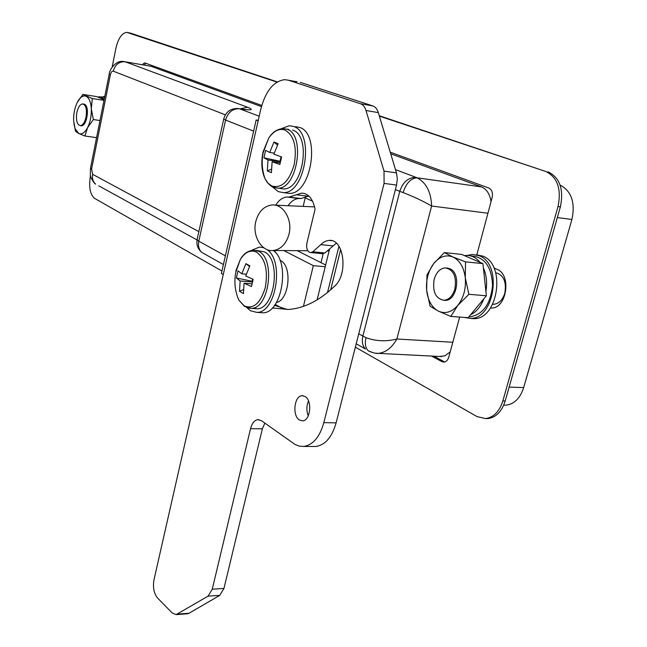 <?xml version="1.0" encoding="UTF-8"?>
<svg xmlns="http://www.w3.org/2000/svg" width="647" height="647" viewBox="0 0 647 647"><rect width="100%" height="100%" fill="white"/><g stroke="black" fill="none" stroke-linecap="round" stroke-linejoin="round"><path stroke-width="0.97" d="M86.067 116.953C87.094 109.254 85.93 104.903 82.573 103.908C79.977 104.321 78.069 107.232 76.831 112.643C75.812 120.302 76.977 124.636 80.349 125.647C82.913 125.243 84.822 122.348 86.067 116.953M454.89 288.966C456.782 276.487 453.507 269.451 445.063 267.882C439.928 268.537 436.304 272.347 434.177 279.31C432.285 291.724 435.593 298.72 444.085 300.305C449.131 299.658 452.73 295.881 454.89 288.966M492.666 304.252L493.831 304.276C498.966 303.669 502.614 299.998 504.789 293.277C506.714 281.825 503.681 274.975 495.699 272.71M317.095 299.893L329.541 249.095M125.138 61.764L151.139 66.326L261.437 106.593M390.723 153.792L481.408 186.902C486.625 189.078 489.828 193.971 491.024 201.589M450.183 351.903L444.812 355.834L439.337 356.457M560.092 185.05C571.479 191.083 575.418 202.56 571.916 219.479L523.666 387.61C520.18 398.237 514.308 404.084 506.051 405.168L503.714 405.143M395.495 169.627L417.178 177.804C426.292 182.753 431.104 192.159 431.622 206.021C422.839 200.982 413.336 196.502 403.121 192.58C406.179 183.109 410.869 178.184 417.178 177.804L481.408 186.902M358.745 333.828L366.024 337.685C376.028 341.284 386.308 341.721 396.87 339.004C391.985 347.706 385.814 352.494 378.358 353.375L375.478 353.181M366.024 337.685C364.657 343.751 365.426 348.126 368.329 350.811L370.723 351.952M325.643 265.003L297.159 250.656M304.988 197.804L312.558 201.16M303.435 306.346L313.318 265.642L283.798 250.559M313.318 265.642L325.215 266.734M258.161 120.779L256.155 120.01L221.387 273.495L223.255 274.571M275.218 304.389L281.631 308.077M256.155 120.01L258.258 120.342M255.791 221.517C258.452 211.747 263.733 206.247 271.619 205.01C283.087 203.498 292.84 219.64 288.991 234.182C286.289 243.757 281.13 249.192 273.503 250.486C261.784 252.201 252.039 236.026 255.791 221.517M305.19 197.893L303.16 206.393M323.16 253.721L320.985 262.658M272.282 307.956L288.117 309.452C303.904 308.498 319.489 300.661 334.871 285.934C348.515 273.932 343.84 238.419 329.08 240.409L325.999 241.048L322.999 242.682L312.752 251.796L310.819 252.565L309.436 252.265C306.977 250.543 306.152 247.421 306.961 242.9L315.065 209.207C312.897 198.783 308.417 193.429 301.639 193.13L289.072 197.068L287.001 197.036C282.747 197.319 278.962 200.036 275.654 205.188M274.538 305.327L287.381 309.492M308.506 400.938C306.435 405.863 306.354 410.845 308.247 415.867M305.149 396.538L302.068 395.697C294.264 395.721 292.056 415.625 299.359 419.943L302.57 420.849C310.39 420.841 312.541 400.647 305.149 396.538M260.798 109.173L153.978 579.817C152.716 587.339 153.873 593.372 157.456 597.909L172.191 612.968L176.081 614.626L208.091 596.138L212.265 589.191L250.551 428.67C252.007 423.211 254.457 420.194 257.902 419.636L261.437 420.687L294.911 444.376L299.213 446.123L303.669 446.446C313.002 444.99 319.723 437.057 323.832 422.653L384.083 183.392L384.019 171.107L366.008 110.5C364.884 106.901 363.048 104.652 360.508 103.755L288.465 80.236L284.688 79.654C273.584 81.19 265.618 91.033 260.798 109.173M336.327 243.183L324.851 252.985L322.117 253.664M308.821 196.001L300.976 198.54L298.89 198.508C294.886 198.75 291.271 201.152 288.044 205.73M275.258 250.502L274.926 251.926M297.054 81.781L288.465 80.236M360.508 103.755L372.785 105.898L300.273 82.355M372.785 105.898C375.341 106.795 377.185 109.036 378.317 112.61L366.008 110.5M384.019 171.107L396.474 172.886L378.317 112.61M396.474 172.886L397.315 178.798L396.546 185.091L384.083 183.392M323.832 422.653L336.125 422.839L396.546 185.091M336.125 422.839C332.008 437.162 325.247 445.039 315.857 446.487L313.237 446.479M264.841 423.106L262.375 428.815L250.551 428.67M212.265 589.191L223.951 588.455L262.375 428.815M223.951 588.455L219.754 595.369L208.091 596.138M177.585 614.092L189.029 613.259L219.754 595.369M189.029 613.259L187.137 613.809M355.357 347.164L477.033 416.595L485.476 418.569C493.621 417.452 499.411 411.581 502.848 400.946L558.029 206.547C561.588 188.924 557.463 177.213 545.656 171.423L379.385 116.136M276.965 82.088L126.788 32.35C121.879 33.07 118.255 38.343 115.934 48.193L112.182 67.005M90.515 175.636L90.354 176.445C88.688 187.306 90.127 194.626 94.672 198.403L221.945 271.028M431.589 356.068L441.958 361.657L443.963 362.11C446.228 361.81 447.829 360.136 448.783 357.079L459.645 317.079M142.243 64.757L144.507 62.88M476.839 254.805L492.1 197.626C493.038 192.871 491.987 189.692 488.938 188.075L390.238 152.174M261.76 105.445L144.928 62.953M490.418 308.045L491.494 308.053C506.819 308.417 511.745 274.53 497.066 269.354L493.96 268.012M128.769 32.706L128.001 32.56M545.656 171.423L379.263 115.748M277.304 81.878L129.869 32.908M547.985 171.787C559.801 177.569 563.933 189.264 560.375 206.862L558.029 206.547M502.848 400.946L505.178 401.011L560.375 206.862M505.178 401.011C501.74 411.638 495.942 417.501 487.798 418.609L485.274 418.577M490.547 307.859L491.372 308.053M145.882 63.301L144.135 65.088M433.854 356.182L444.238 361.762L441.958 361.657M83.536 104.054L84.474 104.256C89.982 106.108 86.989 126.343 81.312 125.785L80.503 125.639M73.904 123.731L75.642 131.446L78.748 133.508L75.036 128.527L73.653 120.916C73.443 114.123 74.64 107.96 77.252 102.444L77.81 101.385C80.446 96.904 83.196 95.19 86.051 96.225C89.092 97.818 90.847 102.008 91.316 108.801C91.534 115.773 90.305 122.04 87.604 127.613C84.773 132.805 81.821 134.77 78.748 133.508L84.919 136.016L87.604 127.613L93.362 119.558L99.986 120.528M104.118 99.808L96.646 96.581L82.873 94.413L92.303 98.538L104.005 100.366M84.919 136.016L96.581 137.641M93.362 119.558L91.316 108.801L92.303 98.538M82.873 94.413L77.252 102.444M94.454 137.342L96.435 137.625M104.248 99.161L99.961 96.67L97.907 97.123M104.806 96.338L102.226 97.026M446.745 267.995L449.802 268.683C461.335 272.929 457.364 300.661 445.298 300.402L443.68 300.313M468.905 294.304L465.298 277.87L465.525 261.865L482.937 263.62L461.602 254.4L444.327 252.589L433.708 263.588L426.988 274.805L426.648 290.317L430.077 306.225L438.44 311.15C431.808 307.454 427.877 300.515 426.648 290.317C425.872 279.997 428.225 271.085 433.708 263.588C439.523 256.552 445.929 254.352 452.932 256.988C459.791 260.377 463.915 267.34 465.298 277.87C466.131 288.602 463.648 297.749 457.874 305.303C451.784 312.226 445.306 314.175 438.44 311.15L450.789 316.44L457.874 305.303L468.905 294.304L486.366 295.776L468.161 317.693L450.789 316.44M482.937 263.62L486.366 295.776M444.327 252.589L452.932 256.988L465.525 261.865M468.889 316.812L470.418 316.812C483.236 314.288 490.62 303.823 492.569 285.416C491.671 267.146 484.886 257.36 472.205 256.042L470.49 255.864M470.571 314.798C476.386 311.903 480.826 306.557 483.899 298.744M485.905 291.457C487.353 282.86 486.52 275.007 483.398 267.907M480.034 262.367C476.135 257.611 471.55 255.298 466.285 255.419L464.417 255.614M470.223 318.421L473.968 318.664C498.368 319.254 506.18 264.146 482.694 256.091L476.305 254.805M463.915 317.386L470.426 318.413C494.793 318.995 502.606 263.782 479.152 255.719L472.31 254.441L467.32 255.419M281.21 128.704L289.314 125.728L293.471 126.432C314.976 132.441 305.344 193.93 283.289 192.62L278.259 191.617L272.694 187.056M295.315 126.675L299.48 127.386C321.058 133.395 311.425 194.698 289.298 193.372L285.748 192.927M266.928 249.524C284.551 260.822 276.034 313.108 256.875 312.38L250.454 310.754L246.701 307.56M273.398 250.502C290.56 262.553 281.752 313.512 262.836 312.784L260.094 312.598M279.981 260.288L280.345 260.474C292.573 265.626 289.338 300.135 276.431 302.505M251.537 250.357L259.423 247.049L263.798 247.769M248.1 308.012L251.254 308.36L244.509 306.427L238.743 299.998L244.105 305.805C253.381 309.541 260.442 303.451 265.286 287.519C268.214 270.406 265.302 258.614 256.56 252.144C250.64 249.507 245.237 251.934 240.344 259.415L235.799 270.956M252.888 308.118L256.916 308.748C274.991 309.379 281.51 259.115 264.202 251.82L256.236 250.397M246.297 274.174L241.792 273.794L245.917 263.669L249.863 265.828L245.714 275.994L253.147 279.318L251.465 286.564L244.048 283.208L243.442 293.592L239.536 291.328L243.418 289.621M241.792 273.794L237.999 270.834L236.357 277.967L240.134 280.976L239.536 291.328M240.134 280.976L252.459 281.979M252.613 281.356L236.357 277.967M252.031 283.847L244.048 283.208M252.613 279.1L252.152 281.089M245.917 263.669L249.54 266.459M263.005 152.182C260.935 162.405 261.614 171.261 265.044 178.75L268.101 183.255L271.894 186.037C281.663 188.6 289.088 181.492 294.159 164.702C297.208 146.958 294.118 135.393 284.898 130.007C279.083 128.187 273.681 130.92 268.675 138.199L263.086 151.835M274.191 153.137L269.718 152.49L273.964 142.025L278.129 143.683L273.859 154.196L281.615 156.914L279.852 164.484L272.12 161.726L271.416 172.676L267.308 170.897L271.4 169.247M269.718 152.49L265.642 150.339L263.936 157.795L267.995 159.995L267.308 170.897M267.995 159.995L280.426 161.734M280.507 161.362L263.936 157.795M280.183 162.858L272.12 161.726M280.361 188.503L283.523 188.908C303.128 190.056 311.692 135.514 292.614 130.096M281.057 156.728L280.03 161.16M273.964 142.025L277.442 145.041M253.64 131.147L225.585 120.051L198.791 241.202L225.382 255.848M225.342 114.834L113.233 71.154C111.98 70.96 111.025 72.173 110.37 74.793L91.583 169.037L92.626 174.318L198.855 231.65M340.654 249.394L330.666 289.856M356.214 343.783L365.442 349.008C362.49 345.838 361.633 341.543 362.862 336.117L399.773 191.35L395.398 189.611M487.862 213.227L431.622 206.021L396.87 339.004L452.803 342.263M509.132 387.084L523.666 387.61M571.916 219.479L557.326 217.57M151.139 66.326L125.203 61.788L247.486 107.208C254.497 110.071 251.829 110.588 239.487 108.777L238.072 108.526C230.623 108.284 225.843 111.785 223.725 119.024L225.585 120.051C228.019 112.246 232.653 108.486 239.487 108.777L259.196 116.201M110.37 74.793L109.222 74.162C109.02 70.717 115.368 59.678 124.022 61.57L125.203 61.788C119.161 61.425 115.174 64.546 113.233 71.154M91.583 169.037L90.507 168.139L109.254 74.009M92.626 174.318C91.955 178.321 92.933 181.572 95.562 184.063C95.246 184.799 89.925 177.464 90.305 174.383L90.556 167.888M247.486 107.208L240.239 108.874M205.293 254.352L201.67 252.322C198.872 249.507 197.909 245.795 198.791 241.202L197.076 239.713L223.781 118.773M197.028 239.94L98.748 185.818M223.409 264.542L201.67 252.322C197.828 248.958 196.3 244.752 197.076 239.713L197.173 239.244M403.121 192.58L399.773 191.35C402.96 181.953 408.386 177.31 416.053 177.407M441.545 356.57L378.358 353.375C376.36 353.731 373.02 352.874 368.329 350.811L368.903 351.119M299.747 198.524L287.85 197.052M308.352 196.259L296.399 194.763M324.851 252.985L312.752 251.796M332.89 245.876L320.742 244.639M256.916 308.748L251.254 308.36C269.265 308.983 275.784 258.574 258.541 251.279L253.543 250.138C247.85 250.785 243.45 253.875 240.344 259.415L235.759 272.347C233.979 281.849 234.974 291.061 238.743 299.998M286.904 129.206L283.184 128.559C277.191 128.996 272.355 132.214 268.675 138.199L263.175 152.684C261.42 161.548 262.043 170.242 265.044 178.75L267.268 182.43L270.6 185.754L272.508 186.926L277.822 188.18C297.361 189.32 305.918 134.616 286.904 129.206M273.81 187.484L283.523 188.908M83.261 104.005L84.223 104.159M447.206 268.093L448.42 268.206M244.946 109.683L239.39 108.736M338.939 246.24L327.536 292.517M506.051 405.168L503.73 405.111M444.085 300.305L445.298 300.402M492.699 304.187L493.831 304.276M80.349 125.647L81.312 125.785M274.983 205.156L314.596 206.903M273.503 250.486L307.835 250.729M327.503 250.874L329.105 250.882M302.068 395.697L303.039 395.721M298.89 198.508L287.001 197.036M300.976 198.54L289.072 197.068M304.543 193.502L301.639 193.13M322.91 253.745L310.819 252.565M331.83 240.692L329.08 240.409M303.669 446.446L315.857 446.487M258.865 419.652L257.902 419.636M176.081 614.626L187.517 613.785M485.476 418.569L487.798 418.609M75.036 128.527L75.343 130.435M104.596 97.398L101.296 96.88M96.549 137.803L95.724 137.682M470.418 316.812L468.978 316.707M473.968 318.664L470.426 318.413M283.289 192.62L289.298 193.372M256.875 312.38L262.836 312.784M262.48 247.356L263.361 247.437M288.877 129.449L286.605 129.093"/></g></svg>
